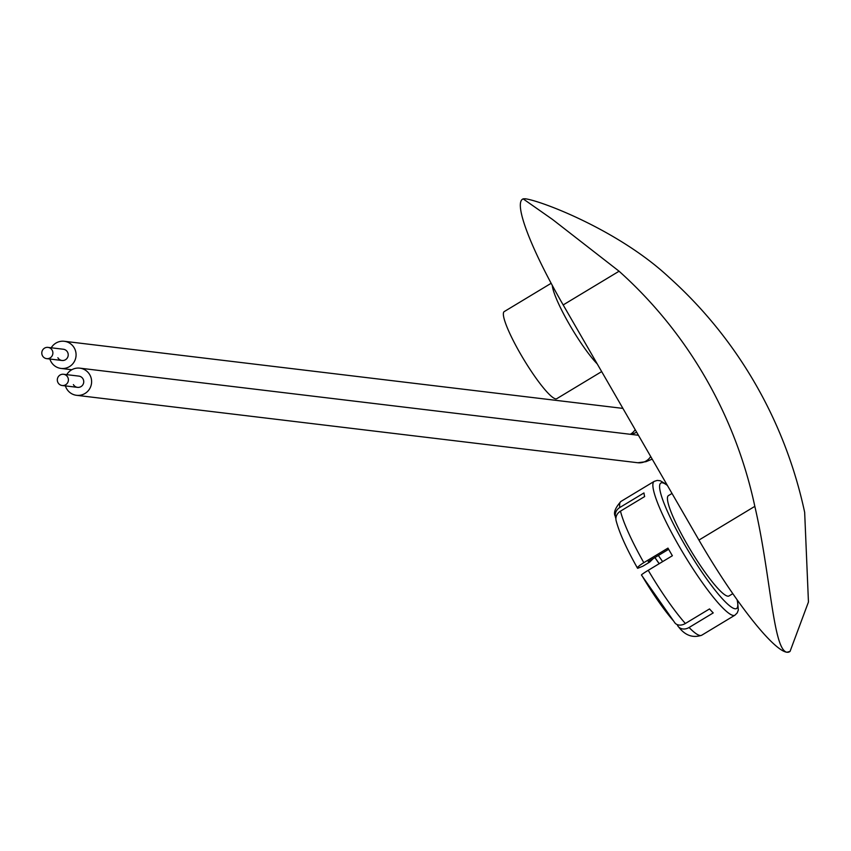 <?xml version="1.0" encoding="UTF-8"?>
<svg xmlns="http://www.w3.org/2000/svg" width="851" height="851" viewBox="0 0 851 851"><rect width="100%" height="100%" fill="white"/><g stroke="black" fill="none" stroke-linecap="round" stroke-linejoin="round"><path stroke-width="1.28" d="M601.668 371.6L556.767 398.683A50.858 7.989 -121.1 0 1 520.514 353.942A50.858 7.989 -121.1 0 1 504.228 311.594L551.15 283.287M668.641 549.289L648.207 561.617L649.685 562.085L642.877 566.192L637.644 568.319L636.75 566.585M673.184 620.539A68.367 10.733 -121.1 0 1 642.665 576.829L641.526 575.053A9.765 0.628 -30.5 0 1 641.452 575.021A9.765 0.628 -30.5 0 1 648.228 570.308L672.375 555.735A78.143 12.265 -121.1 0 1 670.152 551.916A78.143 12.265 -121.1 0 1 667.971 548.108L643.824 562.671A9.765 1.713 150.5 0 0 637.505 568.191A9.765 1.713 150.5 0 0 637.644 568.319M648.228 570.308A78.143 12.265 58.9 0 0 685.363 623.496L709.511 608.933A78.143 12.265 -121.1 0 0 713.223 612.922L689.076 627.495A78.143 12.265 58.9 0 0 701.703 635.24L734.934 615.188A78.143 12.265 -121.1 0 1 679.236 546.438A78.143 12.265 -121.1 0 1 654.206 481.368L620.975 501.42A78.143 12.265 58.9 0 0 619.794 507.504L643.952 492.942A78.143 12.265 -121.1 0 0 644.643 496.569L620.496 511.143A78.143 12.265 58.9 0 0 643.824 562.671M732.817 593.658L728.977 595.966A58.602 9.201 -121.1 0 1 687.204 544.406A58.602 9.201 -121.1 0 1 668.429 495.612L672.013 493.442M619.794 507.504A9.765 9.074 172.5 0 0 615.305 516.387A9.765 9.074 172.5 0 0 615.89 518.546M637.505 568.191C626.336 548.363 619.198 532.492 616.103 520.567A9.765 8.648 -13.5 0 1 620.496 511.143M685.363 623.496A9.765 7.361 138.4 0 1 675.056 623.092A9.765 7.361 138.4 0 1 674.29 621.975M677.332 624.645L677.566 625.506A9.765 8.021 -44.3 0 0 678.619 626.932A9.765 8.021 -44.3 0 0 689.076 627.495M653.334 558.522L649.685 562.085M789.707 651.611A126.98 19.935 -121.1 0 1 789.451 651.792A126.98 19.935 -121.1 0 1 786.888 652.238L790.047 651.419L808.45 602.008L804.663 512.345A439.531 430.861 -83.1 0 0 668.918 277.213C618.475 230.078 540.364 200.442 525.078 198.762L523.12 198.857L552.512 219.441L619.081 271.224A439.531 430.861 -83.1 0 1 754.826 506.356C770.687 574.351 773.038 649.685 786.888 652.238A126.98 19.935 -121.1 0 1 698.937 540.077L754.826 506.356M522.971 198.974A126.98 19.935 -121.1 0 0 522.514 199.208A126.98 19.935 -121.1 0 0 563.181 304.935L698.937 540.077M57.889 357.75A5.67 5.553 -83.1 0 0 67.314 357.952A5.67 5.553 -83.1 0 0 63.346 349.24A5.67 5.553 -83.1 0 1 67.314 357.952A5.67 5.553 -83.1 0 1 61.995 360.484L46.667 358.643A5.67 5.553 96.9 0 1 42.699 349.931A5.67 5.553 96.9 0 1 52.134 350.133A5.67 5.553 96.9 0 1 46.667 358.643M51.241 347.782A13.669 13.403 96.9 0 1 75.803 352.027A13.669 13.403 96.9 0 1 61.049 368.44A13.669 13.403 96.9 0 1 49.89 359.026M63.527 374.27A5.67 5.553 96.9 0 1 67.495 382.982A5.67 5.553 96.9 0 1 58.07 382.78A5.67 5.553 96.9 0 1 63.527 374.27L78.866 376.11A5.67 5.553 96.9 0 1 82.834 384.822A5.67 5.553 96.9 0 1 73.399 384.62M65.399 385.907A13.669 13.403 -83.1 0 0 84.972 393.492A13.669 13.403 -83.1 0 0 79.824 368.153A13.669 13.403 -83.1 0 0 66.75 374.653M597.253 363.951A50.858 7.989 -121.1 0 1 569.415 324.444A50.858 7.989 -121.1 0 1 552.288 285.415M667.429 485.506A73.26 11.499 58.9 0 0 684.321 544.066A73.26 11.499 58.9 0 0 723.733 600.242A73.26 11.499 58.9 0 0 737.062 599.7M658.355 555.49L662.631 561.617M659.217 563.681L654.94 557.554M563.181 304.935L619.081 271.224M635.186 429.649A13.669 13.403 96.9 0 1 630.283 434.287M652.206 459.125L645.962 461.689L637.803 462.742A13.669 13.403 -83.1 0 0 650.696 456.519M78.866 376.11A5.67 5.553 96.9 0 1 82.834 384.822A5.67 5.553 96.9 0 1 77.515 387.354L62.176 385.514M734.934 615.188L737.221 612.922L738.317 610.05L737.509 600.317M654.876 557.586L659.153 563.713M666.939 484.644L660.248 480.751L657.28 480.411L654.206 481.368M615.305 516.387C613.294 512.845 615.177 507.866 620.975 501.42M675.056 623.092L641.452 575.021M701.703 635.24C692.81 638.229 685.119 635.463 678.619 626.932M522.514 199.208L523.11 198.847M789.451 651.792L790.047 651.43M71.824 369.738L61.049 368.44M622.911 408.395L64.304 341.283M636.686 432.255L631.538 434.435M638.431 435.265L79.824 368.153M637.803 462.742L76.558 395.311M48.018 347.399L63.346 349.24"/></g></svg>
